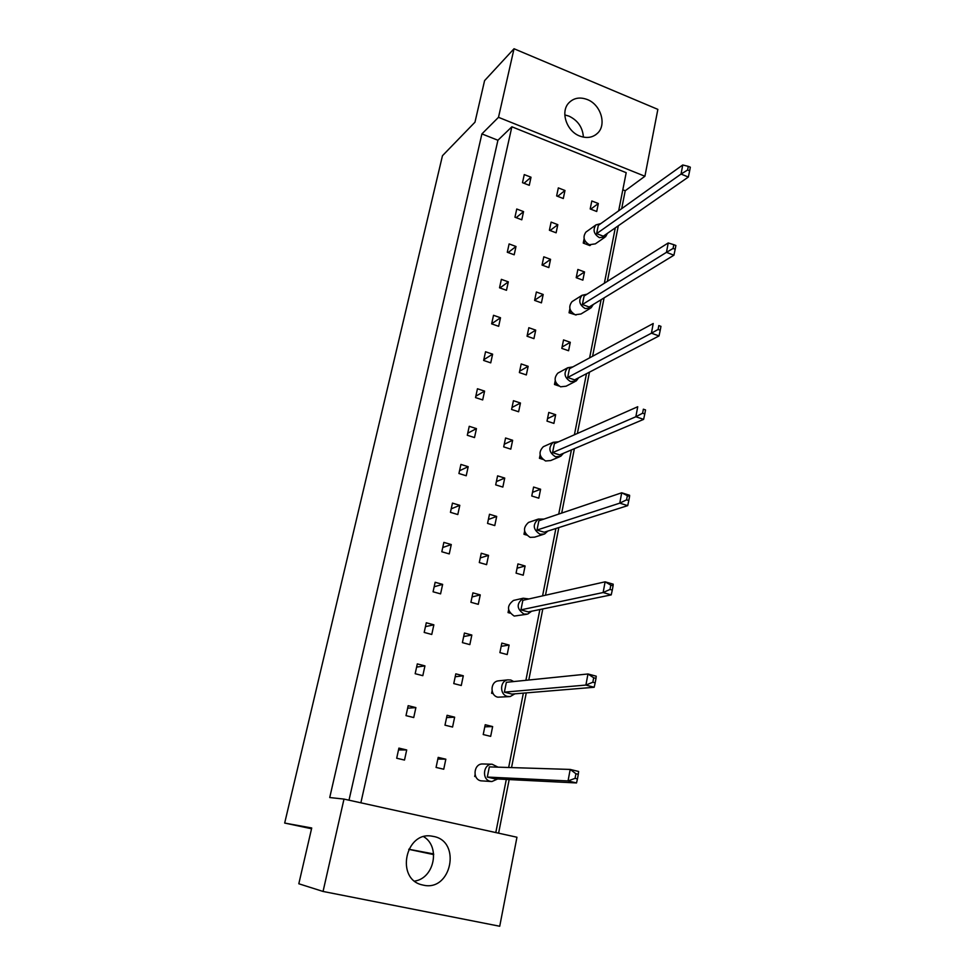 <?xml version="1.0" encoding="UTF-8"?>
<svg xmlns="http://www.w3.org/2000/svg" width="975" height="975" viewBox="0 0 975 975"><rect width="100%" height="100%" fill="white"/><g stroke="black" fill="none" stroke-linecap="round" stroke-linejoin="round"><path stroke-width="1.46" d="M579.735 136.037C586.865 138.633 592.849 137.646 597.699 133.075C606.864 124.422 600.722 104.593 587.352 99.56C579.893 96.769 573.702 97.902 568.766 102.948C560.15 111.82 566.572 131.223 579.735 136.037M583.403 137.134C582.697 127.445 577.883 120.437 568.973 116.123L564.805 114.916M423.321 885.142C451.401 891.906 461.638 841.23 433.497 836.44L432.12 836.197C405.332 830.858 395.277 879.194 422.297 884.91L423.321 885.142M414.655 881.095C434.326 878.292 440.615 846.702 423.723 836.721M349.001 800.195L497.92 140.254L481.906 133.904L329.733 797.538L343.992 799.086L323.054 891.455L298.813 883.764L311.72 827.982L284.676 823.058L442.467 155.708L474.971 122.192L484.587 80.62L514.032 48.75L657.857 109.383L644.914 176.256L498.493 117.317L514.032 48.75M284.676 823.058L311.537 828.75M408.732 849.322L433.68 854.6M433.631 853.929L408.769 849.237M323.054 891.455L499.724 926.25L516.957 837.233L343.992 799.086M481.906 133.904L498.493 117.317M498.603 833.186L509.182 779.561M511.534 767.593L526.256 692.884M528.791 680.014L542.807 608.936M545.5 595.213L558.833 527.56M561.697 513.069L574.385 448.671M577.383 433.461L589.461 372.145M592.593 356.253L604.098 297.875M607.352 281.361L618.308 225.773M621.684 208.662L625.219 190.747L644.914 176.256M618.662 210.819L626.194 172.685L511.875 126.787L497.92 140.254M625.219 190.747L622.818 189.796M549.4 230.258L556.116 232.806L557.81 224.664L551.119 222.105L549.4 230.258M514.958 217.218L521.783 219.802L523.563 211.612L516.75 209.016L514.958 217.218M584.135 238.704L583.245 243.08L589.838 245.578L590.558 245.078M590.192 208.955L596.724 211.502L598.333 203.519L591.813 200.972L590.192 208.955M556.64 195.938L563.294 198.522L564.976 190.491L558.334 187.895L556.64 195.938M522.503 182.678L529.267 185.311L531.022 177.231L524.27 174.586L522.503 182.678M615.298 227.87L604.354 283.25M601.1 299.715L589.607 357.874M586.475 373.705L574.409 434.777M571.411 449.926L558.736 514.069M555.884 528.499L542.575 595.871M539.882 609.533L525.891 680.306M523.356 693.128L508.658 767.496M506.305 779.427L495.8 832.565M360.872 802.803L511.875 126.787M576.201 277.68L582.855 280.142L584.513 271.928L577.87 269.466L576.201 277.68M569.888 308.697L569.059 312.78L576.054 315.01M561.819 348.38L568.583 350.744L570.29 342.298L563.538 339.922L561.819 348.38M555.226 380.725L554.47 384.491L558.894 385.99M547.012 421.127L553.91 423.394L555.665 414.704L548.779 412.425L547.012 421.127M540.138 454.874L539.443 458.299L542.77 459.359M531.765 496.007L538.797 498.176L540.601 489.231L533.593 487.049L531.765 496.007M524.599 531.229L523.977 534.288L526.573 535.068M516.067 573.142L523.234 575.201L525.098 565.987L517.944 563.916L516.067 573.142M508.597 609.899L508.048 612.58L510.071 613.141M499.895 652.616L507.195 654.566L509.108 645.06L501.832 643.098L499.895 652.616M492.082 690.983L491.619 693.262L493.167 693.664M483.222 734.541L490.669 736.357L492.643 726.57L485.221 724.73L483.222 734.541M475.069 774.613L474.691 776.453L475.824 776.722M477.128 766.508L476.58 767.179M507.293 252.257L514.191 254.792L515.994 246.492L509.108 243.933L507.293 252.257M499.529 287.796L506.476 290.294L508.316 281.86L501.369 279.35L499.529 287.796M491.644 323.858L498.664 326.308L500.516 317.753L493.521 315.291L491.644 323.858M483.649 360.445L490.73 362.858L492.619 354.169L485.538 351.756L483.649 360.445M475.532 397.581L482.674 399.933L484.587 391.121L477.457 388.757L475.532 397.581M467.293 435.264L474.508 437.568L476.446 428.622L469.243 426.307L467.293 435.264M458.933 473.509L466.221 475.763L468.183 466.696L460.919 464.429L458.933 473.509M450.438 512.338L457.799 514.544L459.798 505.33L452.461 503.112L450.438 512.338M441.821 551.765L449.256 553.91L451.279 544.55L443.869 542.393L441.821 551.765M433.071 591.788L440.578 593.872L442.638 584.378L435.155 582.282L433.071 591.788M424.186 632.434L431.767 634.457L433.863 624.817L426.294 622.781L424.186 632.434M415.167 673.713L422.821 675.675L424.942 665.876L417.312 663.902L415.167 673.713M406.002 715.638L413.729 717.539L415.886 707.594L408.172 705.681L406.002 715.638M396.691 758.233L404.503 760.061L406.697 749.958L398.897 748.118L396.691 758.233M542.051 265.078L548.827 267.577L550.558 259.326L543.794 256.815L542.051 265.078M534.605 300.397L541.43 302.859L543.185 294.474L536.372 292.012L534.605 300.397M527.048 336.229L533.934 338.642L535.714 330.135L528.84 327.722L527.048 336.229M519.37 372.572L526.329 374.936L528.145 366.32L521.198 363.943L519.37 372.572M511.595 409.463L518.615 411.767L520.455 403.016L513.447 400.701L511.595 409.463M503.697 446.879L510.79 449.146L512.643 440.273L505.574 437.994L503.697 446.879M495.69 484.867L502.844 487.073L504.733 478.067L497.591 475.849L495.69 484.867M487.549 523.417L494.776 525.574L496.689 516.433L489.487 514.264L487.549 523.417M479.298 562.551L486.586 564.659L488.536 555.372L481.26 553.252L479.298 562.551M470.913 602.282L478.274 604.329L480.248 594.896L472.899 592.849L470.913 602.282M462.406 642.622L469.84 644.609L471.839 635.03L464.429 633.043L462.406 642.622M453.765 683.585L461.273 685.498L463.308 675.785L455.812 673.847L453.765 683.585M444.978 725.181L452.571 727.033L454.643 717.173L447.074 715.297L444.978 725.181M436.069 767.435L443.735 769.226L445.831 759.196L438.189 757.392L436.069 767.435M524.014 183.263L531.022 177.231M557.663 196.328L564.976 190.491M590.74 209.174L598.333 203.519M576.262 277.412L584.513 271.928M562.087 347.039L570.29 342.298M547.511 418.653L555.665 414.704M532.521 492.338L540.601 489.231M517.079 568.206L525.098 565.987M501.174 646.328L509.108 645.06M484.794 726.826L492.643 726.57M516.153 217.669L523.563 211.612M508.133 252.562L515.994 246.492M499.943 287.954L508.316 281.86M491.656 323.773L500.516 317.753M483.807 359.726L492.619 354.169M475.824 396.191L484.587 391.121M467.744 433.192L476.446 428.622M459.53 470.742L468.183 466.696M451.206 508.852L459.798 505.33M442.747 547.523L451.279 544.55M434.168 586.779L442.638 584.378M425.453 626.632L433.863 624.817M416.605 667.095L424.942 665.876M407.623 708.191L415.886 707.594M398.507 749.921L406.697 749.958M550.083 230.527L557.81 224.664M542.356 265.188L550.558 259.326M534.641 300.215L543.185 294.474M527.207 335.461L535.714 330.135M519.663 371.207L528.145 366.32M512.009 407.477L520.455 403.016M504.246 444.271L512.643 440.273M496.372 481.601L504.733 478.067M488.378 519.48L496.689 516.433M480.273 557.932L488.536 555.372M472.034 596.944L480.248 594.896M463.686 636.553L471.839 635.03M455.203 676.76L463.308 675.785M446.587 717.588L454.643 717.173M437.836 759.037L445.831 759.196M600.832 223.58L595.981 224.872C592.605 229.82 593.763 234.085 599.43 237.668L605.524 236.803L607.486 233.293M586.816 231.453L585.914 232.099C582.575 236.998 583.708 241.203 589.302 244.725L595.335 243.86L604.61 237.437M596.627 233.634L681.05 174.062L682.744 164.982L598.284 225.396L596.627 233.634L603.318 236.194L688.35 177.036L681.05 174.062L687.607 170.003L689.654 170.844L690.324 167.2L688.277 166.359L687.607 170.003M688.277 166.359L682.744 164.982M688.35 177.036L689.654 170.844M583.245 243.08L585.402 241.568M587.023 294.182L582.038 295.291C578.212 300.397 579.272 304.834 585.207 308.587L591.094 307.832L593.312 304.468M573.032 301.007L572.02 301.641C568.242 306.686 569.278 311.062 575.153 314.754L580.978 313.987L590.094 308.441M582.367 304.529L666.473 252.342L668.216 242.958L584.074 296.047L582.367 304.529L589.18 306.991L673.92 255.206L666.473 252.342L673.091 248.442L675.188 249.247L675.882 245.493L673.786 244.676L673.091 248.442M673.786 244.676L668.216 242.958M673.92 255.206L675.188 249.247M569.059 312.78L571.106 311.512M572.922 366.88L567.767 367.733C563.392 372.998 564.33 377.617 570.57 381.603L576.164 380.981L578.65 377.776M558.907 372.548L557.822 373.145C553.483 378.337 554.409 382.895 560.576 386.807L566.097 386.197L575.067 381.542M567.682 377.496L651.422 333.194L653.226 323.505L569.437 368.757L567.682 377.496L574.628 379.872L659.027 335.936L651.422 333.194L658.101 329.465L660.233 330.245L660.953 326.357L658.82 325.577L658.101 329.465M658.82 325.577L660.953 326.357M659.027 335.936L660.233 330.245M554.47 384.491L556.396 383.467M558.529 441.809L553.191 442.297C548.133 447.683 548.901 452.51 555.506 456.775L560.662 456.349L563.501 453.278M544.477 446.184L543.307 446.708C538.31 452.01 539.053 456.775 545.573 460.98L550.668 460.553L559.516 456.836M552.569 452.644L635.858 416.739L637.723 406.733L554.373 443.649L552.569 452.644L559.638 454.911L643.622 419.372L635.858 416.739L642.61 413.217L644.792 413.961L645.535 409.939L643.354 409.195L642.61 413.217M643.354 409.195L645.535 409.939M643.622 419.372L644.792 413.961M539.443 458.299L541.235 457.519M543.867 519.102L538.334 519.078C532.435 524.526 532.984 529.571 539.979 534.239L544.538 534.02L547.828 531.07M529.693 522.027L528.523 522.429C522.685 527.792 523.222 532.777 530.132 537.359L534.629 537.152L543.38 534.385M536.993 530.059L619.771 503.149L621.709 492.789L538.858 520.796L536.993 530.059L544.196 532.228L627.705 505.635L619.771 503.149L626.584 499.834L628.814 500.528L629.582 496.372L627.364 495.666L626.584 499.834M627.364 495.666L621.709 492.789L629.606 495.288L629.582 496.372M627.705 505.635L628.814 500.528M523.977 534.288L525.622 533.764M528.95 598.942L523.197 598.223C516.275 603.61 516.531 608.9 523.977 614.079L527.731 614.067L531.619 611.227M514.568 600.186L513.472 600.442C506.622 605.755 506.866 610.959 514.215 616.066L526.671 614.287M520.942 609.862L603.135 592.532L605.122 581.819L522.856 600.308L520.942 609.862L528.292 611.91L611.227 594.884L603.135 592.532L610.009 589.448L612.288 590.107L613.08 585.804L610.801 585.146L610.009 589.448M610.801 585.146L605.122 581.819L613.202 584.183L613.08 585.804M611.227 594.884L612.288 590.107M508.048 612.58L509.511 612.276M513.727 681.549L510.766 680.002L507.804 679.868C499.761 680.806 499.468 694.797 507.475 696.406L510.181 696.564L514.885 693.834M499.054 680.794L498.164 680.891C490.218 681.818 489.901 695.602 497.811 697.174L509.352 696.625M504.38 692.152L585.902 685.072L587.962 673.981L506.366 682.305L504.38 692.152L511.875 694.078L594.177 687.265L585.902 685.072L592.849 682.232L595.164 682.841L595.993 678.393L593.665 677.771L592.849 682.232M593.665 677.771L587.962 673.981L596.225 676.187L595.993 678.393M594.177 687.265L595.164 682.841M491.619 693.262L492.887 693.152M498.054 767.167L492.107 764.229C483.125 763.876 481.553 779.744 490.449 781.353L491.912 781.536L497.628 778.988M483.112 763.986L482.564 763.973C473.692 763.62 472.119 779.244 480.894 780.829L491.424 781.511M487.305 777.063L568.047 780.938L570.192 769.433L489.34 766.886L487.305 777.063L494.947 778.854L576.518 782.949L568.047 780.938L575.067 778.355L577.444 778.928L578.297 774.308L575.92 773.736L575.067 778.355M575.92 773.736L570.192 769.433L578.638 771.469L578.297 774.308M576.518 782.949L577.444 778.928M474.691 776.453L475.715 776.502M595.518 134.916L597.699 133.075M595.981 224.872L585.914 232.099M582.038 295.291L572.02 301.641M567.767 367.733L557.822 373.145M553.191 442.297L543.307 446.708M538.334 519.078L528.523 522.429M523.197 598.223L513.472 600.442M507.804 679.868L498.164 680.891M492.107 764.229L482.564 763.973"/></g></svg>
